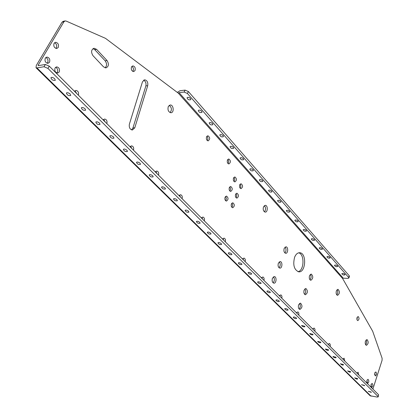 <?xml version="1.0" encoding="UTF-8"?>
<svg xmlns="http://www.w3.org/2000/svg" width="418" height="418" viewBox="0 0 418 418"><rect width="100%" height="100%" fill="white"/><g stroke="black" fill="none" stroke-linecap="round" stroke-linejoin="round"><path stroke-width="0.63" d="M372.887 389.074L382.083 360.279L382.104 358.257L372.673 331.228L342.666 278.587L343.235 278.179L179.066 92.665L178.366 93.204L105.508 38.352L66.175 21.067L65.135 20.921L63.902 21.809L38.153 65.171L38.289 65.652L45.363 64.471L49.272 66.154L47.939 68.421L44.026 66.734L36.951 67.904L36.026 67.732L370.055 395.689M105.096 67.836C107.013 65.892 107.039 63.557 105.179 60.84L94.724 49.658L93.021 48.613M103.544 66.87L105.947 67.909C108.774 66.525 109.14 64.069 107.039 60.542L96.584 49.334L94.019 48.242C91.192 49.669 90.852 52.156 93.005 55.693L103.544 66.87M143.599 80.151C145.61 81.264 146.368 83.182 145.872 85.909L132.934 127.981L131.56 129.878M134.784 127.814L132.396 130.014C129.899 129.439 128.896 127.495 129.376 124.183L142.47 81.823L144.581 79.791C147.12 80.319 148.165 82.278 147.716 85.669L134.784 127.814L132.934 127.981M228.04 163.595C228.907 162.158 228.834 160.768 227.815 159.43M227.481 159.969C226.943 162.111 227.418 163.448 228.907 163.971C230.929 162.299 230.872 160.627 228.74 158.96L227.481 159.969M207.286 140.563C208.216 139.032 208.101 137.574 206.941 136.2M206.596 136.728C206.027 138.969 206.549 140.359 208.164 140.897C210.259 139.121 210.16 137.402 207.866 135.73L206.596 136.728M357.05 319.854L357.244 317.157M357.061 317.575C356.695 319.19 356.941 320.209 357.792 320.627C359.308 319.441 359.423 318.072 358.148 316.515L357.061 317.575M132.772 71.394L133.138 70.888C133.807 68.996 133.394 67.486 131.91 66.352M131.55 66.843C130.876 69.451 131.586 71.034 133.682 71.588L134.988 70.616C135.662 68.009 134.946 66.431 132.846 65.882L131.55 66.843M131.884 148.589L130.541 146.206M133.499 150.198C134.037 147.794 133.379 146.342 131.524 145.835L130.061 146.77M105.231 121.988L103.648 119.402M106.836 123.592C107.405 121.053 106.668 119.532 104.631 119.025L103.173 119.935M76.797 93.616L74.932 90.811M78.391 95.21C78.986 92.514 78.161 90.915 75.914 90.419L74.477 91.307M357.265 373.488L357.144 372.819M358.78 374.998L358.074 372.187L356.967 373.19M156.928 173.574L155.789 171.385M158.542 175.189C159.049 172.906 158.459 171.516 156.766 171.014L155.308 171.965M180.498 197.097L179.531 195.081M182.107 198.707C182.593 196.533 182.055 195.201 180.503 194.71L179.066 195.666M202.72 219.267L201.904 217.417M204.329 220.876C204.783 218.802 204.297 217.522 202.871 217.041L201.455 218.008M223.708 240.214L223.024 238.516M225.307 241.813C225.741 239.827 225.302 238.6 223.985 238.124L222.595 239.106M343.288 359.537L343.126 358.754M344.819 361.063L344.061 358.169L342.917 359.166M328.647 344.928L328.438 344.024M330.189 346.465L330.288 344.772L329.818 343.727L329.374 343.481L328.198 344.479M313.291 329.603L313.03 328.579M314.843 331.155C315.177 329.504 314.885 328.475 313.965 328.067L312.753 329.07M297.161 313.51L296.843 312.366M298.729 315.073C299.079 313.369 298.765 312.303 297.783 311.885L296.534 312.883M280.212 296.597L279.814 295.322M281.789 298.17C282.155 296.404 281.816 295.301 280.765 294.873L279.48 295.866M262.368 278.79L261.887 277.385M263.957 280.373C264.343 278.54 263.972 277.4 262.844 276.956L261.522 277.944M243.558 260.022L242.983 258.476M245.157 261.616C245.565 259.709 245.162 258.528 243.945 258.068L242.586 259.055M225.61 200.682C226.54 199.271 226.514 197.876 225.527 196.497M225.114 197.139C224.57 199.24 225.02 200.551 226.457 201.084C228.557 199.485 228.557 197.808 226.467 196.068L225.114 197.139M236.076 197.724C236.954 196.345 236.928 194.981 235.987 193.644M235.611 194.245C235.083 196.319 235.522 197.615 236.922 198.137C238.96 196.554 238.96 194.903 236.922 193.189L235.611 194.245M229.853 191.042C230.757 189.636 230.715 188.257 229.738 186.898M229.357 187.504C228.818 189.6 229.268 190.916 230.705 191.444C232.769 189.829 232.753 188.168 230.673 186.449L229.357 187.504M240.204 188.236C241.05 186.862 241.008 185.514 240.084 184.192M239.739 184.756C239.216 186.83 239.655 188.131 241.055 188.649C243.057 187.05 243.041 185.409 241.014 183.727L239.739 184.756M231.901 207.318C232.81 205.933 232.795 204.559 231.849 203.195M231.441 203.838C230.908 205.907 231.342 207.208 232.742 207.736C234.817 206.158 234.832 204.501 232.789 202.761L231.441 203.838M234.054 181.506C234.921 180.106 234.869 178.742 233.902 177.404M233.552 177.969C233.019 180.074 233.474 181.386 234.911 181.908C236.933 180.283 236.907 178.627 234.832 176.939L233.552 177.969M374.653 375.03L374.904 372.621M374.732 373.044L375.354 375.928C376.806 374.826 376.963 373.488 375.824 371.926L374.732 373.044M55.866 48.41L56.336 47.84C57.141 45.583 56.545 43.874 54.549 42.714M54.089 43.268C53.295 46.194 54.188 47.939 56.764 48.504L58.201 47.5C58.99 44.569 58.092 42.824 55.51 42.27L54.089 43.268M370.949 386.572L371.221 384.116M371.027 384.581L371.644 387.47C373.117 386.368 373.284 385.025 372.151 383.437L371.027 384.581M366.832 382.486L367.108 379.967M366.91 380.448L367.537 383.363C369.031 382.256 369.198 380.902 368.039 379.304L366.91 380.448M56.78 72.962L57.334 72.309C58.133 70.093 57.569 68.411 55.636 67.267M55.098 67.904C54.298 70.767 55.155 72.492 57.663 73.072L59.199 72.016C59.993 69.148 59.131 67.429 56.613 66.854L55.098 67.904M47.093 63.249L47.636 62.611C48.457 60.338 47.861 58.63 45.839 57.48M45.311 58.097C44.501 61.023 45.39 62.768 47.981 63.348L49.502 62.298C50.312 59.372 49.413 57.627 46.816 57.057L45.311 58.097M264.39 211.806C265.958 209.742 265.942 207.689 264.338 205.651M263.512 206.805C262.817 209.627 263.377 211.398 265.205 212.114C267.891 212.396 267.969 205.275 265.278 205.327L263.512 206.805M170.074 112.599C172.064 109.939 171.782 107.52 169.222 105.336M168.334 106.407C167.44 109.845 168.308 111.961 170.925 112.75C174.379 112.755 173.622 104.61 170.199 104.991L168.334 106.407M336.788 294.915C337.979 293.227 338.073 291.477 337.08 289.658M336.385 290.808C335.826 293.222 336.218 294.742 337.556 295.374C339.839 293.588 339.98 291.565 337.984 289.303L336.385 290.808M63.902 21.809L62.031 22.201L36.288 65.485L36.026 67.732M365.687 344.803C366.732 343.267 366.868 341.642 366.105 339.928M365.452 341.093C364.951 343.34 365.275 344.756 366.424 345.346C368.54 343.706 368.733 341.772 366.999 339.547L365.452 341.093M298.008 271.684C304.2 270.796 304.795 254.16 298.687 252.817M294.606 257.237C292.736 264.939 294.094 269.803 298.698 271.825C305.866 272.944 306.932 252.89 299.722 252.738C297.585 252.691 295.881 254.191 294.606 257.237M299.507 303.416L300.155 304.67L300.291 306.378L299.993 307.721L299.105 309.038M304.952 288.786L305.762 291.398L305.453 293.091L304.623 294.345M310.308 274.386L310.966 275.645L311.112 277.353L310.051 279.882M285.024 247.132C286.048 248.308 286.273 249.839 285.698 251.735L284.872 252.937M279.25 261.872C280.274 263.042 280.488 264.578 279.908 266.475L279.02 267.745M273.382 276.857C274.396 278.022 274.61 279.558 274.02 281.46L273.069 282.798M62.031 22.201L63.27 21.313L64.983 20.952M298.63 304.727C298.013 307.22 298.431 308.797 299.884 309.466C302.433 307.653 302.622 305.537 300.448 303.118L298.63 304.727M304.132 290.029C303.52 292.527 303.949 294.105 305.401 294.768C307.894 292.934 308.056 290.834 305.882 288.467L304.132 290.029M309.545 275.566C308.944 278.069 309.372 279.642 310.835 280.3C313.265 278.451 313.395 276.366 311.232 274.051L309.545 275.566M284.209 248.323C283.561 250.957 284.047 252.618 285.666 253.303C288.154 253.658 288.457 246.85 285.964 246.813L284.209 248.323M278.372 263.126C277.714 265.759 278.195 267.421 279.814 268.116C282.333 268.508 282.73 261.642 280.196 261.569L278.372 263.126M272.437 278.179C271.768 280.807 272.243 282.474 273.858 283.174C276.413 283.608 276.909 276.685 274.333 276.575L272.437 278.179M47.939 68.421L378.024 396.494L378.206 396.881L377.188 397.069L370.139 395.768M371.174 392.027L368.242 391.305L371.33 392.361L371.174 392.027M364.459 385.386L361.513 384.659L364.627 385.736L364.459 385.386M357.599 378.593L354.626 377.862L356.392 379.021L357.547 379.121L357.599 378.593M350.571 371.639L347.577 370.902L349.359 372.088L350.524 372.187L350.571 371.639M343.382 364.517L340.362 363.78L342.154 364.987L343.335 365.086L343.382 364.517M336.02 357.228L332.974 356.486L333.449 357.129L334.781 357.719L335.973 357.818L336.02 357.228M328.475 349.767L325.408 349.02L325.883 349.673L327.226 350.279L328.433 350.378L328.475 349.767M320.752 342.117L317.659 341.365L318.129 342.034L319.488 342.65L320.71 342.755L320.752 342.117M312.831 334.275L309.717 333.522C310.569 334.677 311.682 335.084 313.045 334.75L312.831 334.275M304.712 326.239L301.571 325.481C302.428 326.662 303.552 327.08 304.936 326.735L304.712 326.239M296.388 317.999C295.024 317.058 293.969 316.802 293.222 317.231C294.079 318.443 295.212 318.871 296.623 318.516L296.388 317.999M287.85 309.545C286.471 308.589 285.405 308.332 284.658 308.771C285.515 310.015 286.659 310.449 288.091 310.088L287.85 309.545M279.088 300.871C277.698 299.899 276.622 299.638 275.87 300.093C276.721 301.362 277.881 301.812 279.339 301.441L279.088 300.871M270.091 291.968C268.69 290.98 267.609 290.719 266.846 291.184C267.703 292.485 268.873 292.945 270.357 292.563L270.091 291.968M260.858 282.824C259.437 281.821 258.35 281.56 257.587 282.03C258.439 283.367 259.62 283.838 261.13 283.446L260.858 282.824M251.37 273.435C249.938 272.416 248.841 272.149 248.073 272.63C248.919 273.999 250.116 274.485 251.657 274.088L251.37 273.435M241.62 263.784C240.178 262.75 239.065 262.478 238.291 262.974C239.143 264.38 240.35 264.876 241.917 264.469L241.62 263.784M231.598 253.862C230.14 252.812 229.022 252.535 228.244 253.042C229.09 254.484 230.313 255.001 231.912 254.583L231.598 253.862M221.294 243.663C219.821 242.592 218.692 242.315 217.909 242.832C218.755 244.311 219.988 244.844 221.618 244.42L221.294 243.663M210.693 233.166C209.204 232.079 208.065 231.797 207.276 232.324C208.117 233.85 209.371 234.393 211.033 233.965L210.693 233.166M199.778 222.366C198.278 221.258 197.129 220.97 196.335 221.514C197.171 223.076 198.44 223.64 200.138 223.202L199.778 222.366M188.544 211.242C187.029 210.118 185.869 209.826 185.069 210.379C185.905 211.989 187.186 212.569 188.92 212.125L188.544 211.242M176.971 199.788C175.44 198.639 174.275 198.346 173.47 198.911C174.296 200.562 175.597 201.168 177.368 200.718L176.971 199.788M165.047 187.985C163.501 186.815 162.32 186.517 161.51 187.086C162.33 188.79 163.647 189.417 165.46 188.962L165.047 187.985M152.753 175.811C151.191 174.625 149.999 174.322 149.184 174.902C149.999 176.652 151.332 177.3 153.187 176.845L152.753 175.811M140.067 163.255C138.494 162.048 137.292 161.74 136.467 162.33C137.276 164.133 138.63 164.807 140.526 164.347L140.067 163.255M126.978 150.302C125.39 149.069 124.177 148.756 123.347 149.351C124.146 151.211 125.515 151.912 127.459 151.457L126.978 150.302M113.466 136.921C111.857 135.667 110.634 135.348 109.798 135.954C110.592 137.872 111.982 138.598 113.973 138.144L113.466 136.921M99.505 123.101C97.88 121.826 96.647 121.497 95.806 122.113C96.584 124.089 97.995 124.846 100.038 124.397L99.505 123.101M85.073 108.821C83.433 107.52 82.189 107.18 81.343 107.807C82.111 109.84 83.543 110.634 85.638 110.185L85.073 108.821M70.151 94.045C68.495 92.723 67.241 92.378 66.384 93.01C67.141 95.105 68.599 95.936 70.746 95.497L70.151 94.045M54.711 78.762C53.039 77.414 51.769 77.058 50.907 77.696C51.654 79.859 53.133 80.726 55.338 80.298L54.711 78.762M378.024 396.494L378.572 394.749L49.272 66.154M378.572 394.749L378.206 396.881M179.066 92.665L184.129 92.059L185.09 90.116L180.027 90.727L177.263 92.373M185.09 90.116L188.377 91.532L349.244 275.755L349.448 276.34L348.847 278.054L347.849 278.409L343.235 278.179M189.673 97.843L189.145 97.577M190.483 98.507C189.035 97.284 187.886 97.023 187.034 97.723C187.703 99.625 188.967 100.257 190.833 99.63L190.483 98.507M201.68 111.261C200.243 110.059 199.104 109.809 198.257 110.498C198.937 112.343 200.191 112.954 202.014 112.327L201.68 111.261M212.553 123.65C211.132 122.469 209.998 122.218 209.162 122.902C209.852 124.695 211.09 125.28 212.872 124.663L212.553 123.65M223.123 135.688C221.707 134.528 220.589 134.282 219.758 134.951C220.458 136.696 221.681 137.261 223.426 136.649L223.123 135.688M233.39 147.392C231.99 146.248 230.877 146.007 230.057 146.666C230.767 148.364 231.974 148.907 233.683 148.306L233.39 147.392M243.38 158.767C241.991 157.643 240.888 157.408 240.068 158.056C240.789 159.707 241.985 160.235 243.663 159.639L243.38 158.767M253.099 169.839C251.72 168.731 250.628 168.501 249.812 169.138C250.539 170.743 251.725 171.255 253.365 170.664L253.099 169.839M262.556 180.613C261.187 179.526 260.101 179.291 259.296 179.918C260.033 181.485 261.203 181.976 262.812 181.402L262.556 180.613M271.763 191.099C270.404 190.028 269.328 189.803 268.528 190.415C269.27 191.94 270.43 192.421 272.008 191.852L271.763 191.099M280.724 201.314C279.381 200.259 278.315 200.034 277.521 200.635C278.268 202.124 279.412 202.589 280.964 202.03L280.724 201.314M289.46 211.262C288.127 210.228 287.067 210.003 286.278 210.594C287.03 212.046 288.169 212.496 289.69 211.947L289.46 211.262M297.971 220.96C296.649 219.941 295.599 219.722 294.815 220.296C295.573 221.712 296.696 222.151 298.191 221.613L297.971 220.96M306.269 230.412C304.957 229.409 303.917 229.189 303.139 229.759C303.902 231.138 305.015 231.562 306.483 231.039L306.269 230.412M314.362 239.634C313.061 238.647 312.027 238.427 311.258 238.981C312.021 240.329 313.124 240.742 314.566 240.23L314.362 239.634M322.257 248.626C320.967 247.655 319.942 247.435 319.174 247.978C319.942 249.295 321.034 249.698 322.456 249.196L322.257 248.626M329.959 257.399C328.679 256.443 327.66 256.229 326.902 256.762C327.67 258.042 328.752 258.439 330.147 257.948L329.959 257.399M337.478 265.968C336.208 265.022 335.199 264.808 334.442 265.331C335.215 266.585 336.286 266.971 337.66 266.485L337.478 265.968M344.819 274.328C343.559 273.398 342.556 273.189 341.804 273.696C342.582 274.924 343.643 275.3 344.996 274.83L344.819 274.328M348.847 278.054L348.643 277.468L349.244 275.755M188.377 91.532L187.421 93.48L348.643 277.468M187.421 93.48L184.129 92.059M107.039 60.542L105.179 60.84M96.584 49.334L94.724 49.658M147.716 85.669L145.872 85.909M38.153 65.171L38.592 65.6M342.666 278.587L178.366 93.204M371.048 396.186L36.951 67.904M44.026 66.734L45.363 64.471M299.722 252.738L299.387 252.728"/></g></svg>
